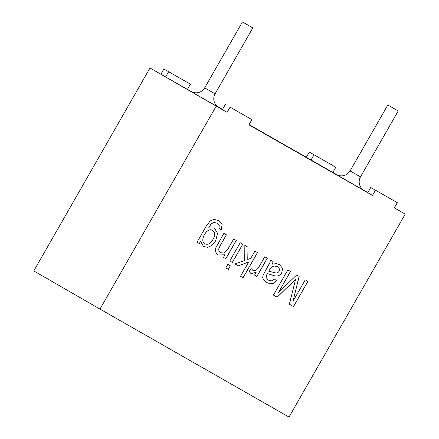 <?xml version="1.0" encoding="UTF-8"?>
<svg xmlns="http://www.w3.org/2000/svg" width="439" height="439" viewBox="0 0 439 439"><rect width="100%" height="100%" fill="white"/><g stroke="black" fill="none" stroke-linecap="round" stroke-linejoin="round"><path stroke-width="0.66" d="M230.091 107.16L251.898 119.617L230.091 107.16L227.111 112.362L216.207 106.134L99.977 309.078L288.999 417.05L405.23 214.106L394.326 207.877L397.306 202.67L370.763 187.491L397.306 202.67M99.977 309.078L33.77 270.929L150.001 67.985L187.442 89.397L190.422 84.189L163.884 69.005L190.422 84.189M216.207 106.134L150.001 67.985M227.111 112.362L222.381 109.64L225.361 104.433M375.493 190.213L372.513 195.415L248.918 124.824L251.898 119.617M372.513 195.415L367.783 192.694L370.763 187.491M405.23 214.106L394.348 207.834M367.855 192.567L363.305 189.944M337.893 175.309L332.855 172.428M309.286 152.064L306.307 157.266L311.037 159.988L332.844 172.45L335.83 167.243L309.286 152.064L335.83 167.243M306.307 157.266L249.067 124.572M222.518 109.404L217.316 106.436M192.491 92.256L187.453 89.375M388.669 105.492L398.233 110.963L388.669 105.492M243.266 22.438L252.831 27.909L243.266 22.438M212.558 230.354L212.531 230.338C206.906 226.738 199.021 240.791 204.881 243.875L204.903 243.886M218.595 220.576L222.107 224.532L221.185 229.877M200.623 241.335L199.339 243.574L197.012 242.246L206.034 226.491L210.21 220.888L214.117 219.396L218.617 220.587L222.15 224.559L221.229 229.91L218.973 228.071L219.259 225.525L217.129 223.155L213.815 222.392L211.115 224.022L208.673 227.868L214.303 227.934L217.618 233.422L215.631 240.918L212.075 245.275L207.834 247.36L203.575 246.526L200.574 241.307L199.295 243.546L196.963 242.218M214.281 227.918L217.568 233.394L215.582 240.89L212.026 245.253L207.784 247.333L203.548 246.509M217.107 223.144L213.766 222.364L211.066 223.994L208.673 227.868M212.855 239.623C215.368 235.562 215.275 232.478 212.58 230.365C206.95 226.765 199.07 240.819 204.925 243.903C208.053 245.006 210.698 243.579 212.855 239.623M218.386 254.988L224.987 254.785L218.364 254.971L216.207 252.963L215.362 250.417L215.867 247.689L223.863 233.394L226.431 234.86L220.071 245.961L218.759 248.962L218.99 251.07L220.548 252.716L224.06 253.034L227.984 248.973L233.691 239.008L236.27 240.479L225.833 258.708L223.456 257.347M224.987 254.785L223.506 257.375L225.833 258.708M236.22 240.451L225.783 258.681M242.756 244.183L232.319 262.412L229.74 260.936M232.363 262.434L242.8 244.21L240.221 242.74L229.784 260.964L232.319 262.412M230.371 265.804L228.351 269.332L225.772 267.861M228.401 269.359L230.42 265.831L227.841 264.36L225.822 267.889L228.351 269.332M247.997 247.179L247.761 259.427L248.046 247.206L244.847 245.379L244.71 260.503L234.997 263.943L238.35 265.858L234.953 263.916M238.35 265.858L248.743 261.94L238.3 265.831M257.446 252.573L243.041 277.722L240.479 276.257M248.743 261.94L240.523 276.285L243.091 277.75L257.49 252.601L254.927 251.135L250.801 258.341L247.761 259.427M251.47 268.816L252.979 270.506M256.156 272.345L251.015 273.623L248.929 271.121L251.492 268.794L253.012 270.523L254.872 270.786L256.804 269.65L259.306 266.286L264.766 256.755L267.335 258.22L256.892 276.449L254.565 275.121L256.107 272.317L250.993 273.607M267.285 258.192L256.848 276.422L254.521 275.094M274.265 278.941L276.625 280.817L273.695 283.292L270.358 283.83L266.478 282.458L263.68 280.126L262.659 277.722L263.065 275.16L269.886 262.566L270.501 260.031L273.135 261.534L272.383 264.146L276.329 263.625L279.544 264.64L282.584 268.333L281.772 272.86L279.868 275.017L277.508 276.021L275.061 275.972L267.192 273.519L265.957 277.366L268.388 280.153M279.55 264.646L282.535 268.306L281.728 272.833L279.824 274.99L277.464 275.994L275.012 275.944L267.192 273.519M272.383 264.146L273.085 261.507M268.646 271.159L271.434 267.088L274.386 265.935L277.514 266.676L274.435 265.963L271.483 267.115L268.646 271.159L276.186 273.063C278.518 272.696 279.583 271.297 279.38 268.855L277.58 266.714M276.575 280.79L273.651 283.265L270.309 283.803L266.457 282.442M276.625 280.817L274.315 278.963L271.494 280.905L268.35 280.126L266.007 277.393L267.241 273.546M307.876 281.383L293.521 306.559L289.361 304.178L295.639 279.204L277.102 297.181L273.387 295.057M293.477 306.532L289.312 304.15M293.521 306.559L307.926 281.41L305.248 279.879L292.983 301.302L299.162 276.405L296.654 274.973L278.469 292.5L290.514 271.467L287.841 269.936L273.437 295.085L277.102 297.181M168.614 71.733L165.635 76.935M163.884 69.005L160.904 74.213M314.017 154.786L311.037 159.988M295.683 279.231L277.152 297.208M290.47 271.439L278.469 292.5M299.118 276.378L292.983 301.302M226.381 234.832L220.027 245.933L218.715 248.935L218.94 251.042L220.521 252.699M218.529 107.308L191.3 91.713M363.936 190.361L336.702 174.771M218.556 107.325L218.573 107.335C219.291 107.764 215.774 106.189 214.232 101.815C213.398 99.033 213.683 96.366 215.083 93.825L204.673 87.866L242.427 21.95M363.964 190.383L363.975 190.389C364.694 190.817 361.182 189.242 359.634 184.868C358.8 182.086 359.086 179.419 360.485 176.879L350.081 170.919L387.829 105.003M215.083 93.825L252.831 27.909M360.485 176.879L398.233 110.963M350.081 170.919C347.134 175.326 343.084 176.791 337.931 175.32L336.664 174.744M204.673 87.866C201.731 92.272 197.682 93.737 192.529 92.267L191.256 91.691"/></g></svg>
